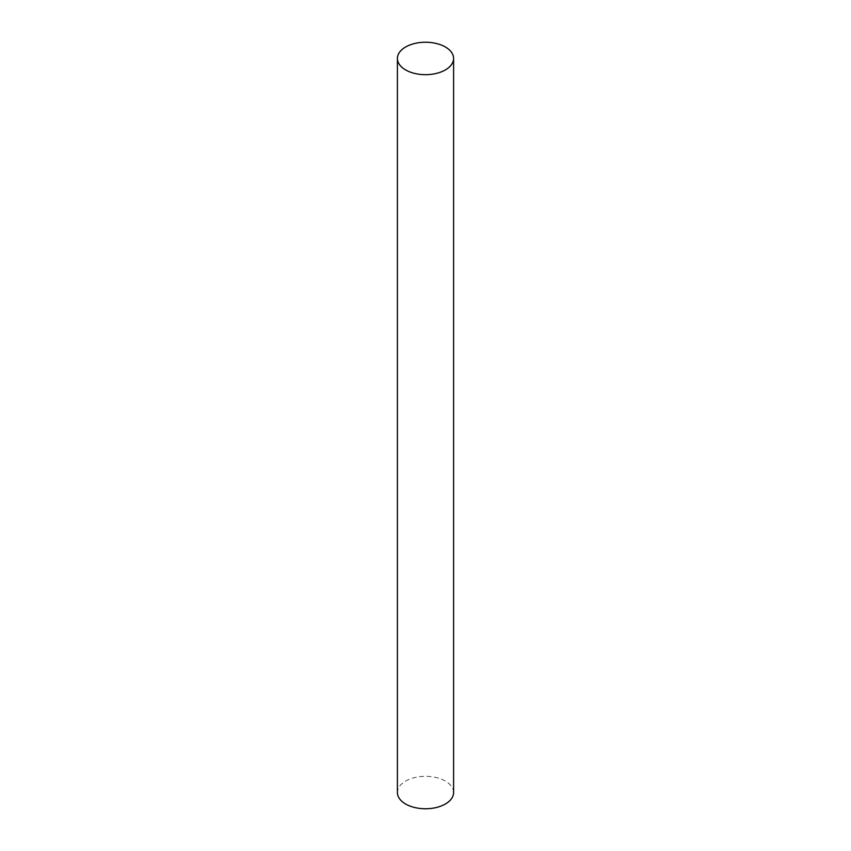 <?xml version="1.0" encoding="UTF-8"?>
<svg xmlns="http://www.w3.org/2000/svg" width="851" height="851" viewBox="0 0 851 851"><rect width="100%" height="100%" fill="white"/><g stroke="black" fill="none" stroke-linecap="round" stroke-linejoin="round"><path stroke-width="0.64" stroke-dasharray="4.25 3.19" d="M453.594 792.536A28.094 16.222 0 0 0 445.371 781.069A28.094 16.222 0 0 0 414.745 777.559A28.094 16.222 0 0 0 397.406 792.536"/><path stroke-width="1.28" d="M397.406 58.464L397.406 792.536A28.094 16.222 0 0 0 405.629 804.014A28.094 16.222 0 0 0 436.255 807.525A28.094 16.222 0 0 0 453.594 792.536L453.594 58.464A28.094 16.222 0 0 0 445.371 46.986A28.094 16.222 0 0 0 414.745 43.475A28.094 16.222 0 0 0 397.406 58.464A28.094 16.222 0 0 0 405.629 69.931A28.094 16.222 0 0 0 436.255 73.441A28.094 16.222 0 0 0 453.594 58.464"/></g></svg>

